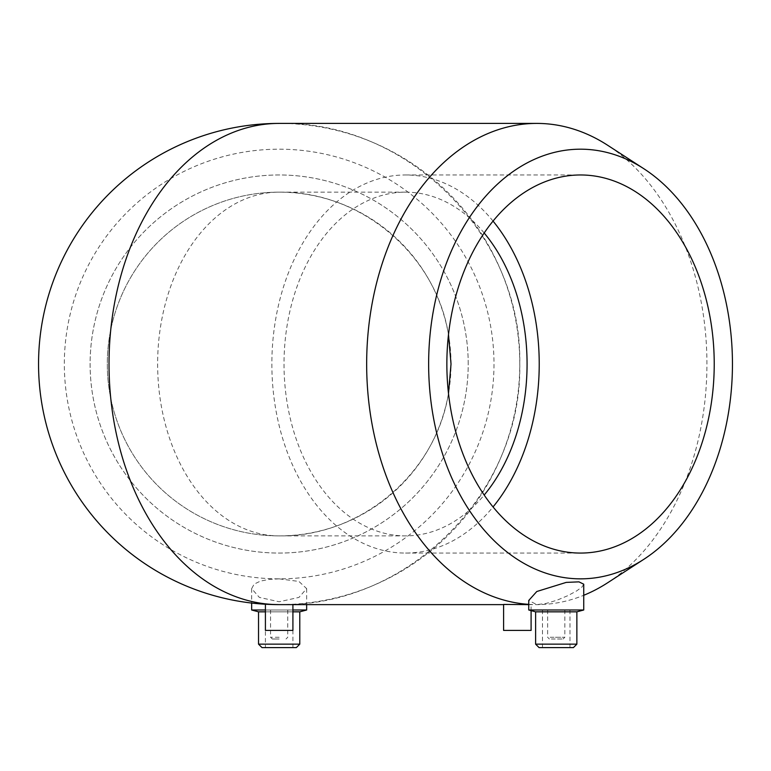 <?xml version="1.0" encoding="UTF-8"?>
<svg xmlns="http://www.w3.org/2000/svg" width="771" height="771" viewBox="0 0 771 771"><rect width="100%" height="100%" fill="white"/><g stroke="black" fill="none" stroke-linecap="round" stroke-linejoin="round"><path stroke-width="0.58" stroke-dasharray="3.85 2.89" d="M493.045 221.094A189.049 133.682 90 0 0 405.546 174.969A189.049 133.682 90 0 0 271.864 364.018A189.049 133.682 90 0 0 405.546 553.067A189.049 133.682 90 0 0 493.045 506.942M484.178 232.987A171.866 121.529 90 0 0 405.546 192.152A171.866 121.529 90 0 0 284.017 364.018A171.866 121.529 90 0 0 405.546 535.884A171.866 121.529 90 0 0 484.178 495.049M448.491 334.624C435.827 254.372 360.394 190.909 279.16 192.152A171.866 121.529 90 0 0 157.631 364.018A171.866 121.529 90 0 0 279.16 535.884C360.394 537.127 435.827 473.664 448.491 393.412M405.546 192.152L279.16 192.152A171.866 171.866 0 0 0 107.294 364.018A171.866 171.866 0 0 0 279.16 535.884L405.546 535.884M468.209 364.018A189.049 189.049 0 0 0 184.635 200.296A189.049 189.049 0 0 0 184.635 527.74A189.049 189.049 0 0 0 468.209 364.018A189.049 189.049 0 0 0 184.635 200.296A189.049 189.049 0 0 0 184.635 527.74A189.049 189.049 0 0 0 468.209 364.018M451.025 364.018A171.866 171.866 0 0 0 193.232 215.176A171.866 171.866 0 0 0 193.232 512.86A171.866 171.866 0 0 0 451.025 364.018M503.598 630.408L531.094 630.408M531.094 610.632L531.094 604.425L503.598 604.425M527.075 604.628L531.094 604.425M265.407 630.408L292.913 630.408M292.913 604.628L279.16 604.628L292.913 604.233M528.742 609.996L583.734 609.996M583.734 584.206L582.018 586.991L576.631 590.943L567.745 595.704L556.922 600.223L546.186 603.423L536.789 604.628L528.742 600.474M535.614 611.837L576.862 611.837M535.614 644.151L576.862 644.151M539.054 647.592L573.422 647.592M546.514 647.592L569.991 647.592L546.514 647.592M546.514 609.996L569.991 609.996L546.514 609.996M550.157 609.996L564.835 609.996L550.157 609.996M550.157 637.28L564.835 637.28L550.157 637.28M551.381 638.995L563.109 638.995L551.381 638.995M607.683 582.741A240.61 170.14 90 0 0 706.93 364.018A240.61 170.14 90 0 0 607.683 145.285M528.742 604.358A240.61 170.14 90 0 0 536.789 604.628A240.61 170.14 90 0 0 583.734 595.289M292.913 647.592L292.913 609.996L265.407 609.996L292.913 609.996L265.407 609.996L265.407 647.592L292.913 647.592L265.407 647.592M251.664 609.996L306.656 609.996M279.16 578.848L269.04 579.416L260.425 581.112L254.17 584.1L251.664 588.63L259.355 597.409L279.16 601.765L298.965 597.409L306.656 588.63L298.926 581.44L279.16 578.848A214.83 214.83 0 0 0 493.989 364.018A214.83 214.83 0 0 0 279.16 149.189A214.83 214.83 0 0 0 64.33 364.018A214.83 214.83 0 0 0 279.16 578.848M292.913 611.837L265.407 611.837M258.536 611.837L299.784 611.837M258.536 644.151L299.784 644.151M261.976 647.592L296.343 647.592M279.16 609.996L270.563 609.996L279.16 609.996M279.16 637.28L270.563 637.28L279.16 637.28M279.16 638.995L272.288 638.995L279.16 638.995M279.16 123.408C407.772 120.71 522.468 235.406 519.77 364.018A240.61 240.61 0 0 0 158.855 155.646A240.61 240.61 0 0 0 158.855 572.39A240.61 240.61 0 0 0 519.77 364.018C522.468 492.63 407.772 607.326 279.16 604.628M405.546 553.067L580.544 553.067M405.546 174.969L580.544 174.969M542.485 609.996L542.485 647.592M569.991 609.996L569.991 647.592M547.641 609.996L547.641 637.28L549.366 638.995M564.835 609.996L564.835 637.28L563.109 638.995M251.664 588.63L251.664 603.047M306.656 588.63L306.656 604.628M270.563 609.996L270.563 637.28L272.288 638.995M287.756 609.996L287.756 637.28L286.031 638.995M503.598 604.628L507.626 604.628M528.742 604.628L536.789 604.628"/><path stroke-width="1.16" d="M493.045 506.942A189.049 133.682 90 0 0 539.228 364.018A189.049 133.682 90 0 0 493.045 221.094M484.178 495.049A171.866 121.529 90 0 0 527.075 364.018A171.866 121.529 90 0 0 484.178 232.987M714.225 364.018A189.049 133.682 -90 0 1 580.544 553.067A189.049 133.682 -90 0 1 446.862 364.018A189.049 133.682 -90 0 1 580.544 174.969A189.049 133.682 -90 0 1 714.225 364.018M448.491 393.412L451.025 364.018L448.491 334.624M531.094 610.632L531.094 630.408L503.598 630.408L503.598 604.425L528.742 604.628M292.913 604.628L292.913 630.408L265.407 630.408L265.407 604.233L279.16 604.628L265.407 604.233M536.789 609.996L528.742 609.996L528.742 600.474L536.789 591.511L566.203 582.404L578.944 581.854L583.734 584.206L583.734 609.996L536.789 609.996M583.734 609.996L576.862 611.837L535.614 611.837L528.742 609.996M576.862 611.837L576.862 644.151L535.614 644.151L535.614 611.837M576.862 644.151L573.422 647.592L539.054 647.592L535.614 644.151M643.833 168.724A214.83 151.906 90 0 0 428.637 364.018A214.83 151.906 90 0 0 643.833 559.312A214.83 151.906 90 0 0 732.45 364.018A214.83 151.906 90 0 0 643.833 168.724L607.683 145.285A240.61 170.14 90 0 0 536.789 123.408A240.61 170.14 90 0 0 366.707 358.322A240.61 170.14 90 0 0 528.742 604.358M583.734 595.289A240.61 170.14 90 0 0 607.683 582.741L643.833 559.312M265.407 609.996L251.664 609.996L251.664 603.047M306.656 604.628L306.656 609.996L292.913 609.996M265.407 611.837L258.536 611.837L251.664 609.996M306.656 609.996L299.784 611.837L292.913 611.837M299.784 611.837L299.784 644.151L258.536 644.151L258.536 611.837M299.784 644.151L296.343 647.592L261.976 647.592L258.536 644.151M279.16 604.628A240.61 240.61 0 0 1 38.55 364.018A240.61 240.61 0 0 1 279.16 123.408A240.61 170.14 90 0 0 109.019 364.018A240.61 170.14 90 0 0 279.16 604.628L503.598 604.628M279.16 123.408L536.789 123.408"/></g></svg>
